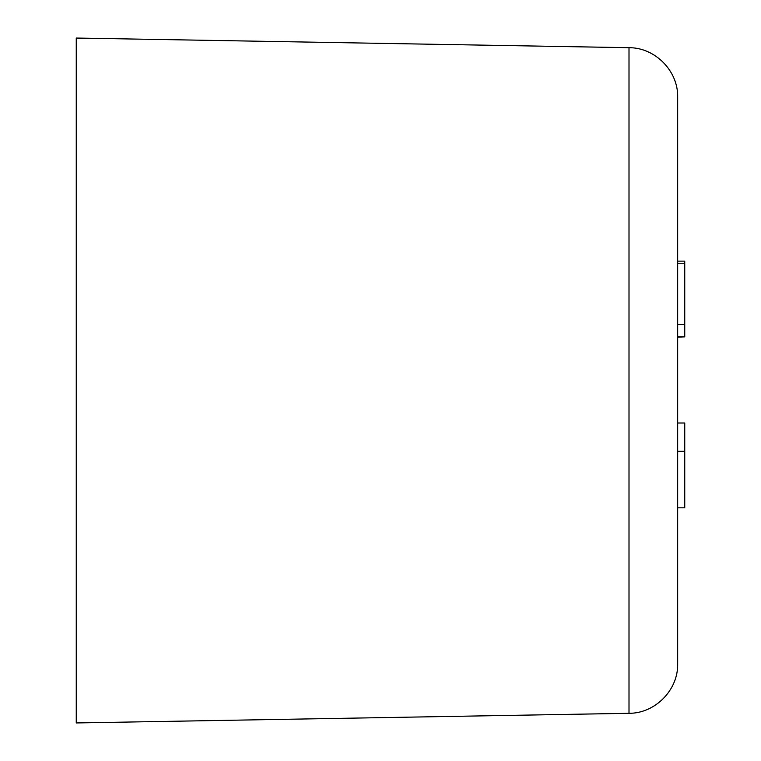 <?xml version="1.0" encoding="UTF-8"?>
<svg xmlns="http://www.w3.org/2000/svg" width="761" height="761" viewBox="0 0 761 761"><rect width="100%" height="100%" fill="white"/><g stroke="black" fill="none" stroke-linecap="round" stroke-linejoin="round"><path stroke-width="1.14" d="M629.005 47.696C655.164 47.496 678.327 71.068 677.671 97.218L677.671 663.782C678.327 689.932 655.164 713.504 629.005 713.304L76.252 722.95L76.252 38.05L629.005 47.696L629.005 713.304M677.671 261.137L684.748 261.137L684.748 324.462L677.671 324.462M684.748 263.258L677.671 263.258M684.748 324.462L684.748 336.847L677.671 336.847M684.748 336.847L677.671 337.199M677.671 423.002L684.748 423.002L684.748 507.825L677.671 507.825M684.748 451.302L677.671 451.302"/></g></svg>

